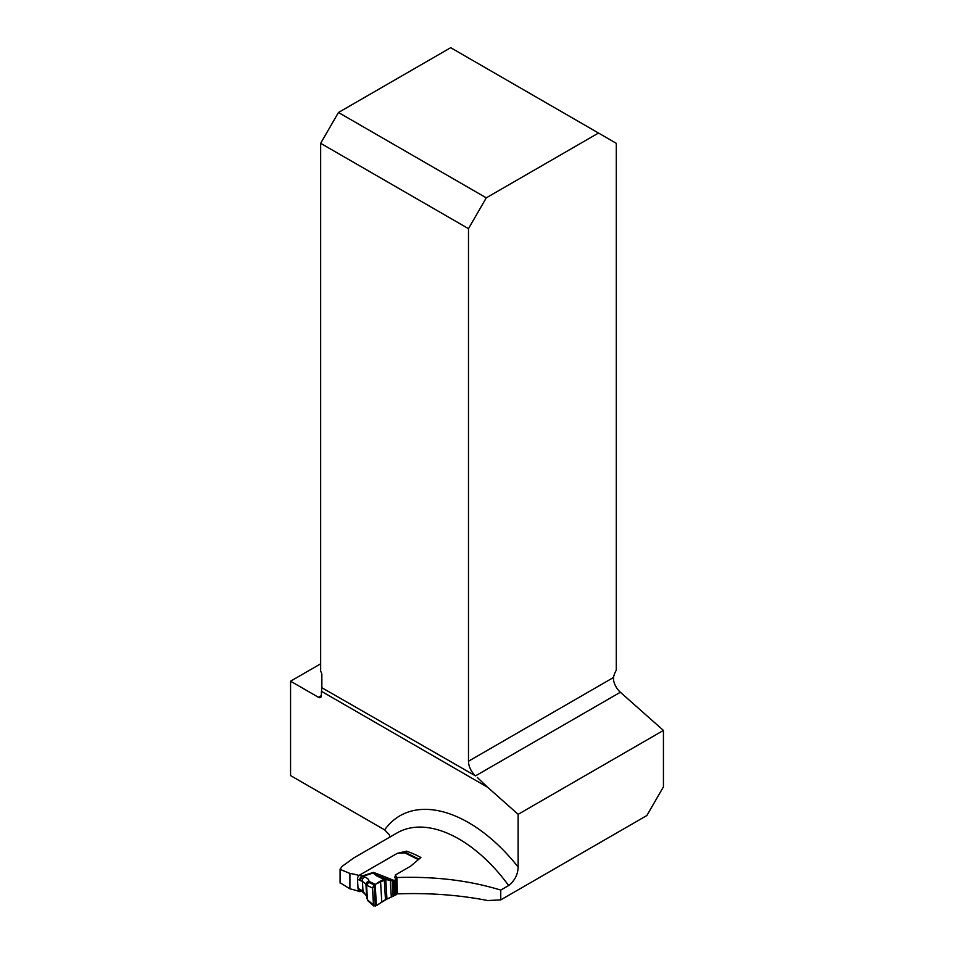 <?xml version="1.0" encoding="UTF-8"?>
<svg xmlns="http://www.w3.org/2000/svg" width="954" height="954" viewBox="0 0 954 954"><rect width="100%" height="100%" fill="white"/><g stroke="black" fill="none" stroke-linecap="round" stroke-linejoin="round"><path stroke-width="1.43" d="M359.861 890.523L359.932 891.704A145.509 84.012 -120 0 0 349.903 888.83L340.077 882.76M508.649 885.539A123.71 71.419 -120 0 0 397.138 832.89L353.839 857.896L342.092 866.375L340.029 869.356L349.903 873.423A123.71 71.419 60 0 1 358.978 875.45L397.269 853.341L406.559 851.183A123.71 71.419 60 0 1 420.893 857.491L410.685 866.149L395.302 875.033L396.864 877.525C434.762 876.273 469.392 880.459 500.755 890.094L508.649 885.539C514.743 880.721 517.903 874.568 518.141 867.043L518.141 814.322L487.601 787.241L321.403 691.292A13.416 7.751 120 0 0 321.856 687.715L475.509 775.876A13.416 7.751 -120 0 1 468.486 761.232L613.529 677.483L613.529 679.963A13.416 7.751 -120 0 0 620.362 692.246L663.435 730.43L663.435 786.835L646.86 815.539L500.755 899.884L500.755 890.094M320.663 663.817L290.565 681.192L290.565 775.578L384.653 829.885A137.126 79.17 60 0 1 518.141 867.043M486.278 197.836L338.455 112.5L450.693 47.7L598.504 133.035L486.278 197.836L468.486 228.65L468.486 761.232M468.486 228.65L320.663 143.315L338.455 112.5M321.856 687.715L321.856 674.776A4.198 2.421 -120 0 0 320.663 671.354L320.663 143.315M290.565 681.192L318.445 697.291L321.403 695.573L321.403 691.292M321.403 695.573A4.198 2.421 60 0 1 320.544 697.493A4.198 2.421 60 0 1 318.445 697.291M598.504 133.035L616.296 143.315L616.296 670.173A13.416 7.751 120 0 0 613.529 677.483M487.601 787.241L477.334 777.486M663.435 730.43L518.141 814.322M361.006 891.096L359.932 891.704M500.755 899.884L487.756 900.54C459.136 894.971 429.038 892.741 397.472 893.874L396.53 892.348M389.769 837.147L389.387 834.774L384.653 829.885M406.559 851.183L406.666 853.055M396.864 877.525L397.472 893.874M395.302 875.033L395.385 876.392A2.099 1.121 -3.3 0 0 394.765 877.251A2.099 1.121 -3.3 0 0 394.896 877.597L395.6 878.61A2.516 1.348 176.7 0 1 395.743 879.016A2.516 1.348 176.7 0 1 395.004 880.053L392.213 880.876L385.798 879.493L386.942 899.109L395.874 894.9A2.516 1.348 -3.3 0 0 396.614 893.862L395.743 879.016M367.672 899.968L366.73 898.203M366.598 885.407L365.966 884.74L366.598 885.407L366.67 882.963L368.673 882.283L366.598 885.407L367.421 899.574L368.387 901.28M418.377 859.614L404.723 852.828A2.516 1.348 176.7 0 1 403.637 853.007L398.247 853.234A2.099 1.121 -3.3 0 0 396.995 853.496M404.723 852.828L405.414 852.661A2.516 1.55 -63.6 0 1 406.058 852.745L418.925 859.137M385.476 899.801L384.295 879.564L376.77 875.915L373.109 873.029L373.515 872.361L378.082 875.748L385.798 879.493L374.135 884.871L372.477 888.019L373.467 904.988L375.375 906.073L386.942 899.109M368.339 901.232L373.92 906.073L372.477 888.019C375.447 883.833 379.382 881.019 384.295 879.564L385.476 899.801C381.54 901.029 375.84 908.244 373.467 904.988L367.886 900.147M372.477 888.019L367.028 885.431M376.401 905.453L375.172 884.298L368.948 881.353L368.673 882.283L374.135 884.871L375.375 906.073M376.77 875.915A3.351 2.564 -64.1 0 1 378.082 875.748L390.341 880.59L391.307 896.963M359.706 875.033L361.9 876.118A3.351 2.063 116.4 0 0 359.694 880.315L357.488 879.218L358.024 888.412L360.23 889.51A3.351 2.063 116.4 0 0 361.101 891.143L358.907 890.046M357.488 879.218A3.351 2.063 -63.6 0 1 357.965 877.012L358.144 876.678A3.351 2.063 -63.6 0 1 358.99 875.569M358.752 889.951L358.728 889.939A3.351 2.063 -63.6 0 1 358.024 888.412M360.23 889.51L362.997 891.239L366.61 896.176M365.99 884.215L362.413 881.305A3.351 2.302 -71.6 0 1 364.392 876.917C367.445 877.978 368.959 879.457 368.948 881.353A3.351 3.041 2.7 0 0 365.99 884.191L366.73 898.143L368.256 901.16M394.193 880.518L373.515 872.361L361.9 876.118L364.392 876.917M361.316 890.142A3.351 1.801 123.4 0 0 361.852 891.573L363.522 892.67A3.351 1.801 123.4 0 1 362.997 891.239L362.413 881.305L360.767 880.769A3.351 2.302 -71.6 0 1 362.747 876.38L373.109 873.029A3.351 3.005 13.6 0 1 373.646 873.029M366.67 882.963L365.99 884.131M349.903 888.83L349.903 873.423M620.362 692.246L475.509 775.876M366.73 897.893L365.978 884.93M360.767 880.769L359.694 880.315M395.004 880.053L395.874 894.9M380.563 881.472L381.767 902.067M392.213 880.876L393.108 896.235M392.809 880.876L393.704 896.009M393.585 880.757L394.455 895.675M394.062 880.59L394.932 895.448M340.077 869.762L340.077 883.034M361.113 891.143L361.84 891.573M363.522 892.67C366.324 895.353 367.397 896.832 366.741 897.094"/></g></svg>
